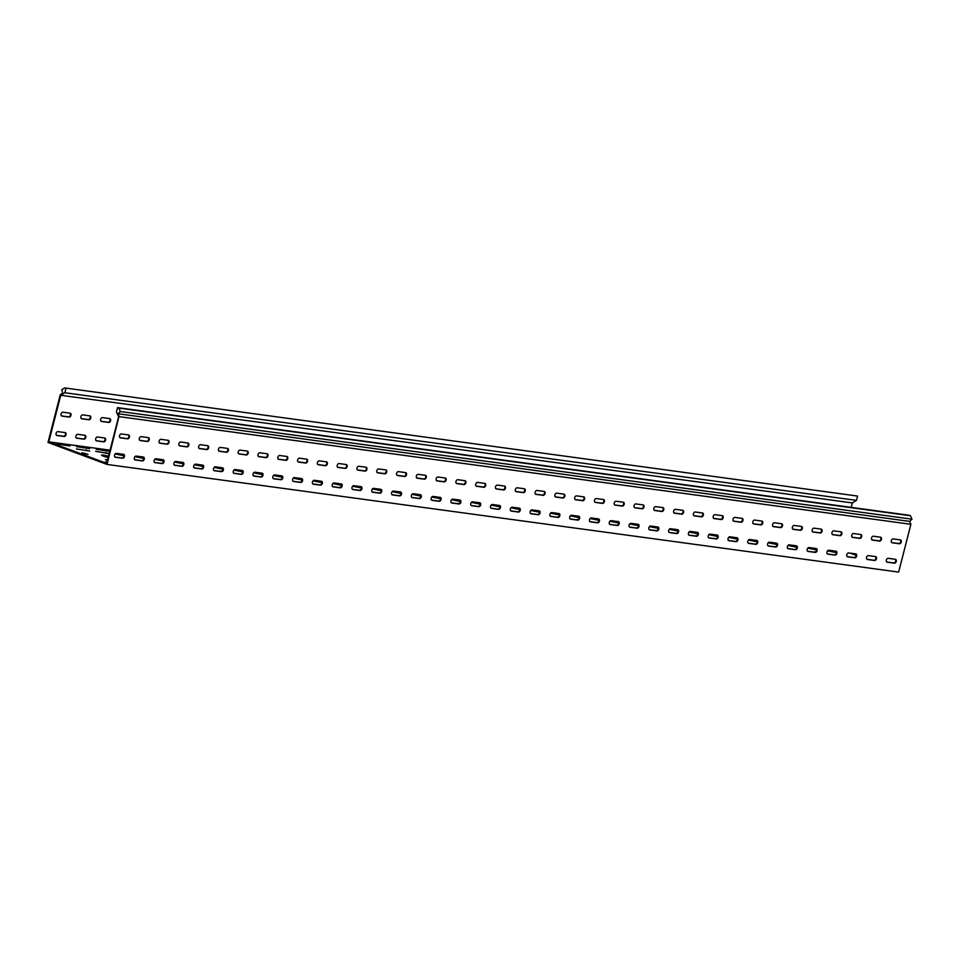 <?xml version="1.0" encoding="UTF-8"?>
<svg xmlns="http://www.w3.org/2000/svg" width="960" height="960" viewBox="0 0 960 960"><rect width="100%" height="100%" fill="white"/><g stroke="black" fill="none" stroke-linecap="round" stroke-linejoin="round"><path stroke-width="1.44" d="M108.492 456.252A6.048 0.672 14.4 0 0 101.556 455.148A6.048 0.672 14.4 0 0 103.26 456.096A6.048 0.672 14.4 0 0 108.168 457.536M108.276 457.08A6.048 0.672 14.4 0 0 102.816 455.916M221.784 471.228A6.048 0.672 14.4 0 0 220.296 471.3A6.048 0.672 14.4 0 0 220.32 471.384M340.524 487.38A6.048 0.672 14.4 0 0 339.036 487.44A6.048 0.672 14.4 0 0 339.06 487.524M459.264 503.52A6.048 0.672 14.4 0 0 457.776 503.592A6.048 0.672 14.4 0 0 457.788 503.676M578.004 519.672A6.048 0.672 14.4 0 0 576.516 519.732A6.048 0.672 14.4 0 0 576.528 519.816M696.732 535.812A6.048 0.672 14.4 0 0 695.256 535.884A6.048 0.672 14.4 0 0 695.268 535.968M815.472 551.964A6.048 0.672 14.4 0 0 813.996 552.024A6.048 0.672 14.4 0 0 814.008 552.108M519.684 508.908L511.236 507.84L519.732 509.556M499.896 506.208L491.448 505.152L499.944 506.868M559.26 514.284L550.824 513.228L559.308 514.944M539.472 511.596L531.024 510.54L539.52 512.256M440.52 498.144L432.084 497.076L440.568 498.792M420.732 495.444L412.284 494.388L420.78 496.104M480.096 503.52L471.66 502.464L480.156 504.18M460.308 500.832L451.872 499.776L460.368 501.492M678 530.436L669.552 529.368L678.048 531.084M658.212 527.736L649.764 526.68L658.26 528.396M717.576 535.812L709.14 534.756L717.636 536.472M697.788 533.124L689.352 532.068L697.836 533.784M598.836 519.672L590.4 518.604L598.896 520.32M579.048 516.972L570.612 515.916L579.096 517.632M638.424 525.048L629.976 523.992L638.472 525.708M618.624 522.36L610.188 521.304L618.684 523.02M203.04 465.852L194.604 464.784L203.1 466.5M183.252 463.152L174.816 462.096L183.3 463.812M242.628 471.228L234.18 470.172L242.676 471.888M222.828 468.54L214.392 467.484L222.888 469.2M107.568 459.84L105.384 459.624L107.436 460.38M109.2 453.504L95.652 451.332L109.14 453.72M123.888 455.088L115.44 454.02L123.936 455.736M163.464 460.464L155.028 459.408L163.512 461.124M143.676 457.776L135.228 456.72L143.724 458.436M361.356 487.38L352.92 486.312L361.416 488.028M341.568 484.68L333.132 483.624L341.628 485.34M400.944 492.756L392.496 491.7L400.992 493.416M381.156 490.068L372.708 489.012L381.204 490.728M282.204 476.616L273.756 475.548L282.252 477.264M262.416 473.916L253.968 472.86L262.464 474.576M321.78 481.992L313.344 480.936L321.828 482.652M301.992 479.304L293.556 478.248L302.04 479.964M836.316 551.964L827.88 550.896L836.364 552.612M816.528 549.264L808.092 548.208L816.576 549.924M757.164 541.2L748.716 540.132L757.212 541.848M737.364 538.5L728.928 537.444L737.424 539.16M796.74 546.576L788.292 545.52L796.788 547.236M776.952 543.888L768.504 542.832L777 544.548M76.428 448.956L89.664 450.996L76.428 448.956M96.276 449.328L109.512 451.368L96.276 449.328M76.488 446.64L89.724 448.68L76.488 446.64M106.992 462.084L105.324 461.94L106.872 462.564M56.7 443.952L69.924 445.98L56.7 443.952M901.236 542.016A2.016 1.38 110.4 0 0 900.552 539.94A2.016 1.38 110.4 0 0 900.348 539.88L893.22 538.92A2.016 1.38 110.4 0 0 891.372 540.516A2.016 1.38 110.4 0 0 892.02 542.748A2.016 1.38 110.4 0 0 892.224 542.796L899.352 543.768A2.016 1.38 110.4 0 0 901.236 542.016M900.228 539.868A2.016 1.38 -69.6 0 1 900.636 541.788A2.016 1.38 -69.6 0 1 898.752 543.54L891.744 542.592M881.436 539.328A2.016 1.38 110.4 0 0 880.764 537.24A2.016 1.38 110.4 0 0 880.548 537.192L873.432 536.22A2.016 1.38 110.4 0 0 871.584 537.828A2.016 1.38 110.4 0 0 872.232 540.06A2.016 1.38 110.4 0 0 872.436 540.108L879.552 541.08A2.016 1.38 110.4 0 0 881.436 539.328M880.44 537.18A2.016 1.38 -69.6 0 1 880.848 539.1A2.016 1.38 -69.6 0 1 878.964 540.852L871.956 539.904M861.648 536.628A2.016 1.38 110.4 0 0 860.964 534.552A2.016 1.38 110.4 0 0 860.76 534.504L853.644 533.532A2.016 1.38 110.4 0 0 851.796 535.14A2.016 1.38 110.4 0 0 852.432 537.36A2.016 1.38 110.4 0 0 852.648 537.42L859.764 538.38A2.016 1.38 110.4 0 0 861.648 536.628M860.64 534.48A2.016 1.38 -69.6 0 1 861.06 536.412A2.016 1.38 -69.6 0 1 859.176 538.164L852.168 537.216M841.86 533.94A2.016 1.38 110.4 0 0 841.176 531.864A2.016 1.38 110.4 0 0 840.972 531.816L833.844 530.844A2.016 1.38 110.4 0 0 832.008 532.452A2.016 1.38 110.4 0 0 832.644 534.672A2.016 1.38 110.4 0 0 832.848 534.72L839.976 535.692A2.016 1.38 110.4 0 0 841.86 533.94M840.852 531.792A2.016 1.38 -69.6 0 1 841.272 533.724A2.016 1.38 -69.6 0 1 839.388 535.476L832.38 534.516M822.072 531.252A2.016 1.38 110.4 0 0 821.388 529.176A2.016 1.38 110.4 0 0 821.184 529.116L814.056 528.156A2.016 1.38 110.4 0 0 812.22 529.752A2.016 1.38 110.4 0 0 812.856 531.984A2.016 1.38 110.4 0 0 813.06 532.032L820.188 533.004A2.016 1.38 110.4 0 0 822.072 531.252M821.064 529.104A2.016 1.38 -69.6 0 1 821.484 531.024A2.016 1.38 -69.6 0 1 819.6 532.776L812.592 531.828M802.284 528.564A2.016 1.38 110.4 0 0 801.6 526.476A2.016 1.38 110.4 0 0 801.396 526.428L794.268 525.456A2.016 1.38 110.4 0 0 792.432 527.064A2.016 1.38 110.4 0 0 793.068 529.296A2.016 1.38 110.4 0 0 793.272 529.344L800.4 530.316A2.016 1.38 110.4 0 0 802.284 528.564M801.276 526.416A2.016 1.38 -69.6 0 1 801.696 528.336A2.016 1.38 -69.6 0 1 799.812 530.088L792.804 529.14M782.496 525.864A2.016 1.38 110.4 0 0 781.812 523.788A2.016 1.38 110.4 0 0 781.608 523.74L774.48 522.768A2.016 1.38 110.4 0 0 772.644 524.376A2.016 1.38 110.4 0 0 773.28 526.596A2.016 1.38 110.4 0 0 773.484 526.656L780.612 527.616A2.016 1.38 110.4 0 0 782.496 525.864M781.488 523.716A2.016 1.38 -69.6 0 1 781.896 525.648A2.016 1.38 -69.6 0 1 780.012 527.4L773.016 526.452M762.696 523.176A2.016 1.38 110.4 0 0 762.024 521.1A2.016 1.38 110.4 0 0 761.82 521.052L754.692 520.08A2.016 1.38 110.4 0 0 752.844 521.688A2.016 1.38 110.4 0 0 753.492 523.908A2.016 1.38 110.4 0 0 753.696 523.956L760.812 524.928A2.016 1.38 110.4 0 0 762.696 523.176M761.7 521.028A2.016 1.38 -69.6 0 1 762.108 522.96A2.016 1.38 -69.6 0 1 760.224 524.712L753.216 523.752M742.908 520.488A2.016 1.38 110.4 0 0 742.224 518.412A2.016 1.38 110.4 0 0 742.02 518.352L734.904 517.392A2.016 1.38 110.4 0 0 733.056 518.988A2.016 1.38 110.4 0 0 733.704 521.22A2.016 1.38 110.4 0 0 733.908 521.268L741.024 522.24A2.016 1.38 110.4 0 0 742.908 520.488M741.912 518.34A2.016 1.38 -69.6 0 1 742.32 520.26A2.016 1.38 -69.6 0 1 740.436 522.012L733.428 521.064M723.12 517.8A2.016 1.38 110.4 0 0 722.436 515.712A2.016 1.38 110.4 0 0 722.232 515.664L715.116 514.692A2.016 1.38 110.4 0 0 713.268 516.3A2.016 1.38 110.4 0 0 713.904 518.532A2.016 1.38 110.4 0 0 714.108 518.58L721.236 519.552A2.016 1.38 110.4 0 0 723.12 517.8M722.112 515.652A2.016 1.38 -69.6 0 1 722.532 517.572A2.016 1.38 -69.6 0 1 720.648 519.324L713.64 518.376M703.332 515.1A2.016 1.38 110.4 0 0 702.648 513.024A2.016 1.38 110.4 0 0 702.444 512.976L695.316 512.004A2.016 1.38 110.4 0 0 693.48 513.612A2.016 1.38 110.4 0 0 694.116 515.832A2.016 1.38 110.4 0 0 694.32 515.892L701.448 516.852A2.016 1.38 110.4 0 0 703.332 515.1M702.324 512.964A2.016 1.38 -69.6 0 1 702.744 514.884A2.016 1.38 -69.6 0 1 700.86 516.636L693.852 515.688M683.544 512.412A2.016 1.38 110.4 0 0 682.86 510.336A2.016 1.38 110.4 0 0 682.656 510.288L675.528 509.316A2.016 1.38 110.4 0 0 673.692 510.924A2.016 1.38 110.4 0 0 674.328 513.144A2.016 1.38 110.4 0 0 674.532 513.192L681.66 514.164A2.016 1.38 110.4 0 0 683.544 512.412M682.536 510.264A2.016 1.38 -69.6 0 1 682.956 512.196A2.016 1.38 -69.6 0 1 681.072 513.948L674.064 512.988M663.756 509.724A2.016 1.38 110.4 0 0 663.072 507.648A2.016 1.38 110.4 0 0 662.868 507.588L655.74 506.628A2.016 1.38 110.4 0 0 653.904 508.224A2.016 1.38 110.4 0 0 654.54 510.456A2.016 1.38 110.4 0 0 654.744 510.504L661.872 511.476A2.016 1.38 110.4 0 0 663.756 509.724M662.748 507.576A2.016 1.38 -69.6 0 1 663.168 509.496A2.016 1.38 -69.6 0 1 661.284 511.26L654.276 510.3M643.968 507.036A2.016 1.38 110.4 0 0 643.284 504.948A2.016 1.38 110.4 0 0 643.08 504.9L635.952 503.928A2.016 1.38 110.4 0 0 634.104 505.536A2.016 1.38 110.4 0 0 634.752 507.768A2.016 1.38 110.4 0 0 634.956 507.816L642.084 508.788A2.016 1.38 110.4 0 0 643.968 507.036M642.96 504.888A2.016 1.38 -69.6 0 1 643.368 506.808A2.016 1.38 -69.6 0 1 641.484 508.56L634.488 507.612M624.168 504.336A2.016 1.38 110.4 0 0 623.496 502.26A2.016 1.38 110.4 0 0 623.28 502.212L616.164 501.24A2.016 1.38 110.4 0 0 614.316 502.848A2.016 1.38 110.4 0 0 614.964 505.068A2.016 1.38 110.4 0 0 615.168 505.128L622.284 506.088A2.016 1.38 110.4 0 0 624.168 504.336M623.172 502.2A2.016 1.38 -69.6 0 1 623.58 504.12A2.016 1.38 -69.6 0 1 621.696 505.872L614.688 504.924M604.38 501.648A2.016 1.38 110.4 0 0 603.696 499.572A2.016 1.38 110.4 0 0 603.492 499.524L596.376 498.552A2.016 1.38 110.4 0 0 594.528 500.16A2.016 1.38 110.4 0 0 595.176 502.38A2.016 1.38 110.4 0 0 595.38 502.428L602.496 503.4A2.016 1.38 110.4 0 0 604.38 501.648M603.384 499.5A2.016 1.38 -69.6 0 1 603.792 501.432A2.016 1.38 -69.6 0 1 601.908 503.184L594.9 502.224M584.592 498.96A2.016 1.38 110.4 0 0 583.908 496.884A2.016 1.38 110.4 0 0 583.704 496.824L576.576 495.864A2.016 1.38 110.4 0 0 574.74 497.46A2.016 1.38 110.4 0 0 575.376 499.692A2.016 1.38 110.4 0 0 575.58 499.74L582.708 500.712A2.016 1.38 110.4 0 0 584.592 498.96M583.584 496.812A2.016 1.38 -69.6 0 1 584.004 498.732A2.016 1.38 -69.6 0 1 582.12 500.496L575.112 499.536M564.804 496.272A2.016 1.38 110.4 0 0 564.12 494.184A2.016 1.38 110.4 0 0 563.916 494.136L556.788 493.164A2.016 1.38 110.4 0 0 554.952 494.772A2.016 1.38 110.4 0 0 555.588 497.004A2.016 1.38 110.4 0 0 555.792 497.052L562.92 498.024A2.016 1.38 110.4 0 0 564.804 496.272M563.796 494.124A2.016 1.38 -69.6 0 1 564.216 496.044A2.016 1.38 -69.6 0 1 562.332 497.796L555.324 496.848M545.016 493.572A2.016 1.38 110.4 0 0 544.332 491.496A2.016 1.38 110.4 0 0 544.128 491.448L537 490.476A2.016 1.38 110.4 0 0 535.164 492.084A2.016 1.38 110.4 0 0 535.8 494.304A2.016 1.38 110.4 0 0 536.004 494.364L543.132 495.324A2.016 1.38 110.4 0 0 545.016 493.572M544.008 491.436A2.016 1.38 -69.6 0 1 544.428 493.356A2.016 1.38 -69.6 0 1 542.544 495.108L535.536 494.16M525.228 490.884A2.016 1.38 110.4 0 0 524.544 488.808A2.016 1.38 110.4 0 0 524.34 488.76L517.212 487.788A2.016 1.38 110.4 0 0 515.376 489.396A2.016 1.38 110.4 0 0 516.012 491.616A2.016 1.38 110.4 0 0 516.216 491.664L523.344 492.636A2.016 1.38 110.4 0 0 525.228 490.884M524.22 488.736A2.016 1.38 -69.6 0 1 524.628 490.668A2.016 1.38 -69.6 0 1 522.744 492.42L515.748 491.46M505.428 488.196A2.016 1.38 110.4 0 0 504.756 486.12A2.016 1.38 110.4 0 0 504.552 486.06L497.424 485.1A2.016 1.38 110.4 0 0 495.576 486.696A2.016 1.38 110.4 0 0 496.224 488.928A2.016 1.38 110.4 0 0 496.428 488.976L503.556 489.948A2.016 1.38 110.4 0 0 505.428 488.196M504.432 486.048A2.016 1.38 -69.6 0 1 504.84 487.968A2.016 1.38 -69.6 0 1 502.956 489.732L495.948 488.772M485.64 485.508A2.016 1.38 110.4 0 0 484.956 483.42A2.016 1.38 110.4 0 0 484.752 483.372L477.636 482.4A2.016 1.38 110.4 0 0 475.788 484.008A2.016 1.38 110.4 0 0 476.436 486.24A2.016 1.38 110.4 0 0 476.64 486.288L483.756 487.26A2.016 1.38 110.4 0 0 485.64 485.508M484.644 483.36A2.016 1.38 -69.6 0 1 485.052 485.28A2.016 1.38 -69.6 0 1 483.168 487.032L476.16 486.084M465.852 482.808A2.016 1.38 110.4 0 0 465.168 480.732A2.016 1.38 110.4 0 0 464.964 480.684L457.848 479.712A2.016 1.38 110.4 0 0 456 481.32A2.016 1.38 110.4 0 0 456.636 483.54A2.016 1.38 110.4 0 0 456.852 483.6L463.968 484.56A2.016 1.38 110.4 0 0 465.852 482.808M464.844 480.672A2.016 1.38 -69.6 0 1 465.264 482.592A2.016 1.38 -69.6 0 1 463.38 484.344L456.372 483.396M446.064 480.12A2.016 1.38 110.4 0 0 445.38 478.044A2.016 1.38 110.4 0 0 445.176 477.996L438.048 477.024A2.016 1.38 110.4 0 0 436.212 478.632A2.016 1.38 110.4 0 0 436.848 480.852A2.016 1.38 110.4 0 0 437.052 480.9L444.18 481.872A2.016 1.38 110.4 0 0 446.064 480.12M445.056 477.972A2.016 1.38 -69.6 0 1 445.476 479.904A2.016 1.38 -69.6 0 1 443.592 481.656L436.584 480.696M426.276 477.432A2.016 1.38 110.4 0 0 425.592 475.356A2.016 1.38 110.4 0 0 425.388 475.296L418.26 474.336A2.016 1.38 110.4 0 0 416.424 475.932A2.016 1.38 110.4 0 0 417.06 478.164A2.016 1.38 110.4 0 0 417.264 478.212L424.392 479.184A2.016 1.38 110.4 0 0 426.276 477.432M425.268 475.284A2.016 1.38 -69.6 0 1 425.688 477.204A2.016 1.38 -69.6 0 1 423.804 478.968L416.796 478.008M406.488 474.744A2.016 1.38 110.4 0 0 405.804 472.656A2.016 1.38 110.4 0 0 405.6 472.608L398.472 471.636A2.016 1.38 110.4 0 0 396.636 473.244A2.016 1.38 110.4 0 0 397.272 475.476A2.016 1.38 110.4 0 0 397.476 475.524L404.604 476.496A2.016 1.38 110.4 0 0 406.488 474.744M405.48 472.596A2.016 1.38 -69.6 0 1 405.9 474.516A2.016 1.38 -69.6 0 1 404.016 476.268L397.008 475.32M386.7 472.044A2.016 1.38 110.4 0 0 386.016 469.968A2.016 1.38 110.4 0 0 385.812 469.92L378.684 468.948A2.016 1.38 110.4 0 0 376.848 470.556A2.016 1.38 110.4 0 0 377.484 472.776A2.016 1.38 110.4 0 0 377.688 472.836L384.816 473.796A2.016 1.38 110.4 0 0 386.7 472.044M385.692 469.908A2.016 1.38 -69.6 0 1 386.1 471.828A2.016 1.38 -69.6 0 1 384.216 473.58L377.22 472.632M366.9 469.356A2.016 1.38 110.4 0 0 366.228 467.28A2.016 1.38 110.4 0 0 366.024 467.232L358.896 466.26A2.016 1.38 110.4 0 0 357.048 467.868A2.016 1.38 110.4 0 0 357.696 470.088A2.016 1.38 110.4 0 0 357.9 470.136L365.016 471.108A2.016 1.38 110.4 0 0 366.9 469.356M365.904 467.208A2.016 1.38 -69.6 0 1 366.312 469.14A2.016 1.38 -69.6 0 1 364.428 470.892L357.42 469.932M347.112 466.668A2.016 1.38 110.4 0 0 346.428 464.592A2.016 1.38 110.4 0 0 346.224 464.532L339.108 463.572A2.016 1.38 110.4 0 0 337.26 465.168A2.016 1.38 110.4 0 0 337.908 467.4A2.016 1.38 110.4 0 0 338.112 467.448L345.228 468.42A2.016 1.38 110.4 0 0 347.112 466.668M346.116 464.52A2.016 1.38 -69.6 0 1 346.524 466.44A2.016 1.38 -69.6 0 1 344.64 468.204L337.632 467.244M327.324 463.98A2.016 1.38 110.4 0 0 326.64 461.892A2.016 1.38 110.4 0 0 326.436 461.844L319.32 460.872A2.016 1.38 110.4 0 0 317.472 462.48A2.016 1.38 110.4 0 0 318.108 464.712A2.016 1.38 110.4 0 0 318.312 464.76L325.44 465.732A2.016 1.38 110.4 0 0 327.324 463.98M326.316 461.832A2.016 1.38 -69.6 0 1 326.736 463.752A2.016 1.38 -69.6 0 1 324.852 465.504L317.844 464.556M307.536 461.28A2.016 1.38 110.4 0 0 306.852 459.204A2.016 1.38 110.4 0 0 306.648 459.156L299.52 458.184A2.016 1.38 110.4 0 0 297.684 459.792A2.016 1.38 110.4 0 0 298.32 462.012A2.016 1.38 110.4 0 0 298.524 462.072L305.652 463.032A2.016 1.38 110.4 0 0 307.536 461.28M306.528 459.144A2.016 1.38 -69.6 0 1 306.948 461.064A2.016 1.38 -69.6 0 1 305.064 462.816L298.056 461.868M169.008 442.452A2.016 1.38 110.4 0 0 168.324 440.364A2.016 1.38 110.4 0 0 168.12 440.316L160.992 439.344A2.016 1.38 110.4 0 0 159.156 440.952A2.016 1.38 110.4 0 0 159.792 443.184A2.016 1.38 110.4 0 0 159.996 443.232L167.124 444.204A2.016 1.38 110.4 0 0 169.008 442.452M168 440.304A2.016 1.38 -69.6 0 1 168.42 442.224A2.016 1.38 -69.6 0 1 166.536 443.976L159.528 443.028M188.796 445.14A2.016 1.38 110.4 0 0 188.112 443.064A2.016 1.38 110.4 0 0 187.908 443.004L180.78 442.044A2.016 1.38 110.4 0 0 178.944 443.64A2.016 1.38 110.4 0 0 179.58 445.872A2.016 1.38 110.4 0 0 179.784 445.92L186.912 446.892A2.016 1.38 110.4 0 0 188.796 445.14M187.788 442.992A2.016 1.38 -69.6 0 1 188.208 444.924A2.016 1.38 -69.6 0 1 186.324 446.676L179.316 445.716M208.584 447.828A2.016 1.38 110.4 0 0 207.9 445.752A2.016 1.38 110.4 0 0 207.696 445.704L200.58 444.732A2.016 1.38 110.4 0 0 198.732 446.34A2.016 1.38 110.4 0 0 199.368 448.56A2.016 1.38 110.4 0 0 199.584 448.608L206.7 449.58A2.016 1.38 110.4 0 0 208.584 447.828M207.576 445.68A2.016 1.38 -69.6 0 1 207.996 447.612A2.016 1.38 -69.6 0 1 206.112 449.364L199.104 448.404M228.372 450.516A2.016 1.38 110.4 0 0 227.7 448.44A2.016 1.38 110.4 0 0 227.484 448.392L220.368 447.42A2.016 1.38 110.4 0 0 218.52 449.028A2.016 1.38 110.4 0 0 219.168 451.248A2.016 1.38 110.4 0 0 219.372 451.308L226.488 452.268A2.016 1.38 110.4 0 0 228.372 450.516M227.376 448.38A2.016 1.38 -69.6 0 1 227.784 450.3A2.016 1.38 -69.6 0 1 225.9 452.052L218.892 451.104M248.172 453.216A2.016 1.38 110.4 0 0 247.488 451.128A2.016 1.38 110.4 0 0 247.284 451.08L240.156 450.108A2.016 1.38 110.4 0 0 238.308 451.716A2.016 1.38 110.4 0 0 238.956 453.948A2.016 1.38 110.4 0 0 239.16 453.996L246.288 454.968A2.016 1.38 110.4 0 0 248.172 453.216M247.164 451.068A2.016 1.38 -69.6 0 1 247.572 452.988A2.016 1.38 -69.6 0 1 245.688 454.74L238.68 453.792M129.432 437.064A2.016 1.38 110.4 0 0 128.748 434.988A2.016 1.38 110.4 0 0 128.544 434.94L121.416 433.968A2.016 1.38 110.4 0 0 119.58 435.576A2.016 1.38 110.4 0 0 120.216 437.796A2.016 1.38 110.4 0 0 120.42 437.844L127.548 438.816A2.016 1.38 110.4 0 0 129.432 437.064M128.424 434.916A2.016 1.38 -69.6 0 1 128.832 436.848A2.016 1.38 -69.6 0 1 126.948 438.6L119.952 437.64M267.96 455.904A2.016 1.38 110.4 0 0 267.276 453.828A2.016 1.38 110.4 0 0 267.072 453.768L259.944 452.808A2.016 1.38 110.4 0 0 258.108 454.404A2.016 1.38 110.4 0 0 258.744 456.636A2.016 1.38 110.4 0 0 258.948 456.684L266.076 457.656A2.016 1.38 110.4 0 0 267.96 455.904M266.952 453.756A2.016 1.38 -69.6 0 1 267.36 455.676A2.016 1.38 -69.6 0 1 265.488 457.44L258.48 456.48M287.748 458.592A2.016 1.38 110.4 0 0 287.064 456.516A2.016 1.38 110.4 0 0 286.86 456.468L279.732 455.496A2.016 1.38 110.4 0 0 277.896 457.104A2.016 1.38 110.4 0 0 278.532 459.324A2.016 1.38 110.4 0 0 278.736 459.372L285.864 460.344A2.016 1.38 110.4 0 0 287.748 458.592M286.74 456.444A2.016 1.38 -69.6 0 1 287.16 458.376A2.016 1.38 -69.6 0 1 285.276 460.128L278.268 459.168M149.22 439.752A2.016 1.38 110.4 0 0 148.536 437.676A2.016 1.38 110.4 0 0 148.332 437.628L141.204 436.656A2.016 1.38 110.4 0 0 139.368 438.264A2.016 1.38 110.4 0 0 140.004 440.484A2.016 1.38 110.4 0 0 140.208 440.544L147.336 441.504A2.016 1.38 110.4 0 0 149.22 439.752M148.212 437.616A2.016 1.38 -69.6 0 1 148.632 439.536A2.016 1.38 -69.6 0 1 146.748 441.288L139.74 440.34M110.556 420.696A2.016 1.38 110.4 0 0 109.872 418.62A2.016 1.38 110.4 0 0 109.668 418.572L102.552 417.6A2.016 1.38 110.4 0 0 100.704 419.208A2.016 1.38 110.4 0 0 101.34 421.428A2.016 1.38 110.4 0 0 101.556 421.476L108.672 422.448A2.016 1.38 110.4 0 0 110.556 420.696M101.076 421.272L108.084 422.232A2.016 1.38 110.4 0 0 109.968 420.48A2.016 1.38 110.4 0 0 109.548 418.548M70.98 415.32A2.016 1.38 110.4 0 0 70.296 413.232A2.016 1.38 110.4 0 0 70.092 413.184L62.964 412.212A2.016 1.38 110.4 0 0 61.128 413.82A2.016 1.38 110.4 0 0 61.764 416.052A2.016 1.38 110.4 0 0 61.968 416.1L69.096 417.072A2.016 1.38 110.4 0 0 70.98 415.32M61.5 415.896L68.508 416.844A2.016 1.38 110.4 0 0 70.392 415.092A2.016 1.38 110.4 0 0 69.972 413.172M90.768 418.008A2.016 1.38 110.4 0 0 90.084 415.932A2.016 1.38 110.4 0 0 89.88 415.872L82.752 414.912A2.016 1.38 110.4 0 0 80.916 416.508A2.016 1.38 110.4 0 0 81.552 418.74A2.016 1.38 110.4 0 0 81.756 418.788L88.884 419.76A2.016 1.38 110.4 0 0 90.768 418.008M81.288 418.584L88.296 419.544A2.016 1.38 110.4 0 0 90.18 417.78A2.016 1.38 110.4 0 0 89.76 415.86M896.244 561.42A2.016 1.38 110.4 0 0 895.56 559.344A2.016 1.38 110.4 0 0 895.356 559.296L888.24 558.324A2.016 1.38 110.4 0 0 886.392 559.932A2.016 1.38 110.4 0 0 887.04 562.152A2.016 1.38 110.4 0 0 887.244 562.2L894.36 563.172A2.016 1.38 110.4 0 0 896.244 561.42M895.248 559.272A2.016 1.38 -69.6 0 1 895.656 561.204A2.016 1.38 -69.6 0 1 893.772 562.956L886.764 561.996M876.456 558.732A2.016 1.38 110.4 0 0 875.772 556.656A2.016 1.38 110.4 0 0 875.568 556.596L868.44 555.636A2.016 1.38 110.4 0 0 866.604 557.232A2.016 1.38 110.4 0 0 867.24 559.464A2.016 1.38 110.4 0 0 867.444 559.512L874.572 560.484A2.016 1.38 110.4 0 0 876.456 558.732M875.448 556.584A2.016 1.38 -69.6 0 1 875.868 558.516A2.016 1.38 -69.6 0 1 873.984 560.268L866.976 559.308M856.668 556.044A2.016 1.38 110.4 0 0 855.984 553.956A2.016 1.38 110.4 0 0 855.78 553.908L848.652 552.936A2.016 1.38 110.4 0 0 846.816 554.544A2.016 1.38 110.4 0 0 847.452 556.776A2.016 1.38 110.4 0 0 847.656 556.824L854.784 557.796A2.016 1.38 110.4 0 0 856.668 556.044M855.66 553.896A2.016 1.38 -69.6 0 1 856.08 555.816A2.016 1.38 -69.6 0 1 854.196 557.568L847.188 556.62M836.88 553.344A2.016 1.38 110.4 0 0 836.196 551.268A2.016 1.38 110.4 0 0 835.992 551.22L828.864 550.248A2.016 1.38 110.4 0 0 827.028 551.856A2.016 1.38 110.4 0 0 827.664 554.076A2.016 1.38 110.4 0 0 827.868 554.136L834.996 555.096A2.016 1.38 110.4 0 0 836.88 553.344M835.872 551.208A2.016 1.38 -69.6 0 1 836.292 553.128A2.016 1.38 -69.6 0 1 834.408 554.88L827.4 553.932M817.092 550.656A2.016 1.38 110.4 0 0 816.408 548.58A2.016 1.38 110.4 0 0 816.204 548.532L809.076 547.56A2.016 1.38 110.4 0 0 807.24 549.168A2.016 1.38 110.4 0 0 807.876 551.388A2.016 1.38 110.4 0 0 808.08 551.436L815.208 552.408A2.016 1.38 110.4 0 0 817.092 550.656M816.084 548.508A2.016 1.38 -69.6 0 1 816.492 550.44A2.016 1.38 -69.6 0 1 814.608 552.192L807.612 551.232M797.304 547.968A2.016 1.38 110.4 0 0 796.62 545.892A2.016 1.38 110.4 0 0 796.416 545.832L789.288 544.872A2.016 1.38 110.4 0 0 787.44 546.468A2.016 1.38 110.4 0 0 788.088 548.7A2.016 1.38 110.4 0 0 788.292 548.748L795.42 549.72A2.016 1.38 110.4 0 0 797.304 547.968M796.296 545.82A2.016 1.38 -69.6 0 1 796.704 547.752A2.016 1.38 -69.6 0 1 794.82 549.504L787.812 548.544M777.504 545.28A2.016 1.38 110.4 0 0 776.832 543.192A2.016 1.38 110.4 0 0 776.616 543.144L769.5 542.172A2.016 1.38 110.4 0 0 767.652 543.78A2.016 1.38 110.4 0 0 768.3 546.012A2.016 1.38 110.4 0 0 768.504 546.06L775.62 547.032A2.016 1.38 110.4 0 0 777.504 545.28M776.508 543.132A2.016 1.38 -69.6 0 1 776.916 545.052A2.016 1.38 -69.6 0 1 775.032 546.804L768.024 545.856M757.716 542.58A2.016 1.38 110.4 0 0 757.032 540.504A2.016 1.38 110.4 0 0 756.828 540.456L749.712 539.484A2.016 1.38 110.4 0 0 747.864 541.092A2.016 1.38 110.4 0 0 748.5 543.312A2.016 1.38 110.4 0 0 748.716 543.372L755.832 544.332A2.016 1.38 110.4 0 0 757.716 542.58M756.708 540.444A2.016 1.38 -69.6 0 1 757.128 542.364A2.016 1.38 -69.6 0 1 755.244 544.116L748.236 543.168M737.928 539.892A2.016 1.38 110.4 0 0 737.244 537.816A2.016 1.38 110.4 0 0 737.04 537.768L729.912 536.796A2.016 1.38 110.4 0 0 728.076 538.404A2.016 1.38 110.4 0 0 728.712 540.624A2.016 1.38 110.4 0 0 728.916 540.672L736.044 541.644A2.016 1.38 110.4 0 0 737.928 539.892M736.92 537.744A2.016 1.38 -69.6 0 1 737.34 539.676A2.016 1.38 -69.6 0 1 735.456 541.428L728.448 540.468M718.14 537.204A2.016 1.38 110.4 0 0 717.456 535.128A2.016 1.38 110.4 0 0 717.252 535.068L710.124 534.108A2.016 1.38 110.4 0 0 708.288 535.704A2.016 1.38 110.4 0 0 708.924 537.936A2.016 1.38 110.4 0 0 709.128 537.984L716.256 538.956A2.016 1.38 110.4 0 0 718.14 537.204M717.132 535.056A2.016 1.38 -69.6 0 1 717.552 536.988A2.016 1.38 -69.6 0 1 715.668 538.74L708.66 537.78M698.352 534.516A2.016 1.38 110.4 0 0 697.668 532.428A2.016 1.38 110.4 0 0 697.464 532.38L690.336 531.408A2.016 1.38 110.4 0 0 688.5 533.016A2.016 1.38 110.4 0 0 689.136 535.248A2.016 1.38 110.4 0 0 689.34 535.296L696.468 536.268A2.016 1.38 110.4 0 0 698.352 534.516M697.344 532.368A2.016 1.38 -69.6 0 1 697.764 534.288A2.016 1.38 -69.6 0 1 695.88 536.04L688.872 535.092M678.564 531.816A2.016 1.38 110.4 0 0 677.88 529.74A2.016 1.38 110.4 0 0 677.676 529.692L670.548 528.72A2.016 1.38 110.4 0 0 668.712 530.328A2.016 1.38 110.4 0 0 669.348 532.548A2.016 1.38 110.4 0 0 669.552 532.608L676.68 533.568A2.016 1.38 110.4 0 0 678.564 531.816M677.556 529.68A2.016 1.38 -69.6 0 1 677.964 531.6A2.016 1.38 -69.6 0 1 676.08 533.352L669.084 532.404M658.764 529.128A2.016 1.38 110.4 0 0 658.092 527.052A2.016 1.38 110.4 0 0 657.888 527.004L650.76 526.032A2.016 1.38 110.4 0 0 648.912 527.64A2.016 1.38 110.4 0 0 649.56 529.86A2.016 1.38 110.4 0 0 649.764 529.908L656.88 530.88A2.016 1.38 110.4 0 0 658.764 529.128M657.768 526.98A2.016 1.38 -69.6 0 1 658.176 528.912A2.016 1.38 -69.6 0 1 656.292 530.664L649.284 529.704M638.976 526.44A2.016 1.38 110.4 0 0 638.292 524.364A2.016 1.38 110.4 0 0 638.088 524.304L630.972 523.344A2.016 1.38 110.4 0 0 629.124 524.94A2.016 1.38 110.4 0 0 629.772 527.172A2.016 1.38 110.4 0 0 629.976 527.22L637.092 528.192A2.016 1.38 110.4 0 0 638.976 526.44M637.98 524.292A2.016 1.38 -69.6 0 1 638.388 526.224A2.016 1.38 -69.6 0 1 636.504 527.976L629.496 527.016M619.188 523.752A2.016 1.38 110.4 0 0 618.504 521.664A2.016 1.38 110.4 0 0 618.3 521.616L611.184 520.644A2.016 1.38 110.4 0 0 609.336 522.252A2.016 1.38 110.4 0 0 609.972 524.484A2.016 1.38 110.4 0 0 610.176 524.532L617.304 525.504A2.016 1.38 110.4 0 0 619.188 523.752M618.18 521.604A2.016 1.38 -69.6 0 1 618.6 523.524A2.016 1.38 -69.6 0 1 616.716 525.276L609.708 524.328M599.4 521.052A2.016 1.38 110.4 0 0 598.716 518.976A2.016 1.38 110.4 0 0 598.512 518.928L591.384 517.956A2.016 1.38 110.4 0 0 589.548 519.564A2.016 1.38 110.4 0 0 590.184 521.784A2.016 1.38 110.4 0 0 590.388 521.844L597.516 522.804A2.016 1.38 110.4 0 0 599.4 521.052M598.392 518.916A2.016 1.38 -69.6 0 1 598.812 520.836A2.016 1.38 -69.6 0 1 596.928 522.588L589.92 521.64M579.612 518.364A2.016 1.38 110.4 0 0 578.928 516.288A2.016 1.38 110.4 0 0 578.724 516.24L571.596 515.268A2.016 1.38 110.4 0 0 569.76 516.876A2.016 1.38 110.4 0 0 570.396 519.096A2.016 1.38 110.4 0 0 570.6 519.144L577.728 520.116A2.016 1.38 110.4 0 0 579.612 518.364M578.604 516.216A2.016 1.38 -69.6 0 1 579.024 518.148A2.016 1.38 -69.6 0 1 577.14 519.9L570.132 518.94M559.824 515.676A2.016 1.38 110.4 0 0 559.14 513.6A2.016 1.38 110.4 0 0 558.936 513.54L551.808 512.58A2.016 1.38 110.4 0 0 549.972 514.176A2.016 1.38 110.4 0 0 550.608 516.408A2.016 1.38 110.4 0 0 550.812 516.456L557.94 517.428A2.016 1.38 110.4 0 0 559.824 515.676M558.816 513.528A2.016 1.38 -69.6 0 1 559.224 515.46A2.016 1.38 -69.6 0 1 557.352 517.212L550.344 516.252M540.036 512.988A2.016 1.38 110.4 0 0 539.352 510.9A2.016 1.38 110.4 0 0 539.148 510.852L532.02 509.88A2.016 1.38 110.4 0 0 530.172 511.488A2.016 1.38 110.4 0 0 530.82 513.72A2.016 1.38 110.4 0 0 531.024 513.768L538.152 514.74A2.016 1.38 110.4 0 0 540.036 512.988M539.028 510.84A2.016 1.38 -69.6 0 1 539.436 512.76A2.016 1.38 -69.6 0 1 537.552 514.512L530.544 513.564M520.236 510.288A2.016 1.38 110.4 0 0 519.564 508.212A2.016 1.38 110.4 0 0 519.348 508.164L512.232 507.192A2.016 1.38 110.4 0 0 510.384 508.8A2.016 1.38 110.4 0 0 511.032 511.02A2.016 1.38 110.4 0 0 511.236 511.08L518.352 512.04A2.016 1.38 110.4 0 0 520.236 510.288M519.24 508.152A2.016 1.38 -69.6 0 1 519.648 510.072A2.016 1.38 -69.6 0 1 517.764 511.824L510.756 510.876M500.448 507.6A2.016 1.38 110.4 0 0 499.764 505.524A2.016 1.38 110.4 0 0 499.56 505.476L492.444 504.504A2.016 1.38 110.4 0 0 490.596 506.112A2.016 1.38 110.4 0 0 491.232 508.332A2.016 1.38 110.4 0 0 491.448 508.38L498.564 509.352A2.016 1.38 110.4 0 0 500.448 507.6M499.44 505.452A2.016 1.38 -69.6 0 1 499.86 507.384A2.016 1.38 -69.6 0 1 497.976 509.136L490.968 508.176M480.66 504.912A2.016 1.38 110.4 0 0 479.976 502.836A2.016 1.38 110.4 0 0 479.772 502.776L472.644 501.816A2.016 1.38 110.4 0 0 470.808 503.412A2.016 1.38 110.4 0 0 471.444 505.644A2.016 1.38 110.4 0 0 471.648 505.692L478.776 506.664A2.016 1.38 110.4 0 0 480.66 504.912M479.652 502.764A2.016 1.38 -69.6 0 1 480.072 504.696A2.016 1.38 -69.6 0 1 478.188 506.448L471.18 505.488M460.872 502.224A2.016 1.38 110.4 0 0 460.188 500.136A2.016 1.38 110.4 0 0 459.984 500.088L452.856 499.116A2.016 1.38 110.4 0 0 451.02 500.724A2.016 1.38 110.4 0 0 451.656 502.956A2.016 1.38 110.4 0 0 451.86 503.004L458.988 503.976A2.016 1.38 110.4 0 0 460.872 502.224M459.864 500.076A2.016 1.38 -69.6 0 1 460.284 501.996A2.016 1.38 -69.6 0 1 458.4 503.748L451.392 502.8M441.084 499.524A2.016 1.38 110.4 0 0 440.4 497.448A2.016 1.38 110.4 0 0 440.196 497.4L433.068 496.428A2.016 1.38 110.4 0 0 431.232 498.036A2.016 1.38 110.4 0 0 431.868 500.256A2.016 1.38 110.4 0 0 432.072 500.316L439.2 501.276A2.016 1.38 110.4 0 0 441.084 499.524M440.076 497.388A2.016 1.38 -69.6 0 1 440.496 499.308A2.016 1.38 -69.6 0 1 438.612 501.06L431.604 500.112M421.296 496.836A2.016 1.38 110.4 0 0 420.612 494.76A2.016 1.38 110.4 0 0 420.408 494.712L413.28 493.74A2.016 1.38 110.4 0 0 411.444 495.348A2.016 1.38 110.4 0 0 412.08 497.568A2.016 1.38 110.4 0 0 412.284 497.616L419.412 498.588A2.016 1.38 110.4 0 0 421.296 496.836M420.288 494.688A2.016 1.38 -69.6 0 1 420.696 496.62A2.016 1.38 -69.6 0 1 418.812 498.372L411.816 497.412M401.496 494.148A2.016 1.38 110.4 0 0 400.824 492.072A2.016 1.38 110.4 0 0 400.62 492.012L393.492 491.052A2.016 1.38 110.4 0 0 391.644 492.648A2.016 1.38 110.4 0 0 392.292 494.88A2.016 1.38 110.4 0 0 392.496 494.928L399.612 495.9A2.016 1.38 110.4 0 0 401.496 494.148M400.5 492A2.016 1.38 -69.6 0 1 400.908 493.932A2.016 1.38 -69.6 0 1 399.024 495.684L392.016 494.724M381.708 491.46A2.016 1.38 110.4 0 0 381.024 489.372A2.016 1.38 110.4 0 0 380.82 489.324L373.704 488.352A2.016 1.38 110.4 0 0 371.856 489.96A2.016 1.38 110.4 0 0 372.504 492.192A2.016 1.38 110.4 0 0 372.708 492.24L379.824 493.212A2.016 1.38 110.4 0 0 381.708 491.46M380.712 489.312A2.016 1.38 -69.6 0 1 381.12 491.232A2.016 1.38 -69.6 0 1 379.236 492.984L372.228 492.036M361.92 488.76A2.016 1.38 110.4 0 0 361.236 486.684A2.016 1.38 110.4 0 0 361.032 486.636L353.916 485.664A2.016 1.38 110.4 0 0 352.068 487.272A2.016 1.38 110.4 0 0 352.704 489.492A2.016 1.38 110.4 0 0 352.92 489.552L360.036 490.512A2.016 1.38 110.4 0 0 361.92 488.76M360.912 486.624A2.016 1.38 -69.6 0 1 361.332 488.544A2.016 1.38 -69.6 0 1 359.448 490.296L352.44 489.348M342.132 486.072A2.016 1.38 110.4 0 0 341.448 483.996A2.016 1.38 110.4 0 0 341.244 483.948L334.116 482.976A2.016 1.38 110.4 0 0 332.28 484.584A2.016 1.38 110.4 0 0 332.916 486.804A2.016 1.38 110.4 0 0 333.12 486.852L340.248 487.824A2.016 1.38 110.4 0 0 342.132 486.072M341.124 483.924A2.016 1.38 -69.6 0 1 341.544 485.856A2.016 1.38 -69.6 0 1 339.66 487.608L332.652 486.648M322.344 483.384A2.016 1.38 110.4 0 0 321.66 481.308A2.016 1.38 110.4 0 0 321.456 481.248L314.328 480.288A2.016 1.38 110.4 0 0 312.492 481.884A2.016 1.38 110.4 0 0 313.128 484.116A2.016 1.38 110.4 0 0 313.332 484.164L320.46 485.136A2.016 1.38 110.4 0 0 322.344 483.384M321.336 481.236A2.016 1.38 -69.6 0 1 321.756 483.168A2.016 1.38 -69.6 0 1 319.872 484.92L312.864 483.96M302.556 480.696A2.016 1.38 110.4 0 0 301.872 478.608A2.016 1.38 110.4 0 0 301.668 478.56L294.54 477.588A2.016 1.38 110.4 0 0 292.704 479.196A2.016 1.38 110.4 0 0 293.34 481.428A2.016 1.38 110.4 0 0 293.544 481.476L300.672 482.448A2.016 1.38 110.4 0 0 302.556 480.696M301.548 478.548A2.016 1.38 -69.6 0 1 301.968 480.468A2.016 1.38 -69.6 0 1 300.084 482.22L293.076 481.272M164.028 461.856A2.016 1.38 110.4 0 0 163.344 459.78A2.016 1.38 110.4 0 0 163.14 459.72L156.012 458.76A2.016 1.38 110.4 0 0 154.176 460.368A2.016 1.38 110.4 0 0 154.812 462.588A2.016 1.38 110.4 0 0 155.016 462.636L162.144 463.608A2.016 1.38 110.4 0 0 164.028 461.856M163.02 459.708A2.016 1.38 -69.6 0 1 163.428 461.64A2.016 1.38 -69.6 0 1 161.544 463.392L154.548 462.432M183.816 464.544A2.016 1.38 110.4 0 0 183.132 462.468A2.016 1.38 110.4 0 0 182.928 462.42L175.8 461.448A2.016 1.38 110.4 0 0 173.964 463.056A2.016 1.38 110.4 0 0 174.6 465.276A2.016 1.38 110.4 0 0 174.804 465.324L181.932 466.296A2.016 1.38 110.4 0 0 183.816 464.544M182.808 462.396A2.016 1.38 -69.6 0 1 183.228 464.328A2.016 1.38 -69.6 0 1 181.344 466.08L174.336 465.12M203.604 467.232A2.016 1.38 110.4 0 0 202.92 465.156A2.016 1.38 110.4 0 0 202.716 465.108L195.588 464.136A2.016 1.38 110.4 0 0 193.752 465.744A2.016 1.38 110.4 0 0 194.388 467.964A2.016 1.38 110.4 0 0 194.592 468.024L201.72 468.984A2.016 1.38 110.4 0 0 203.604 467.232M202.596 465.096A2.016 1.38 -69.6 0 1 203.016 467.016A2.016 1.38 -69.6 0 1 201.132 468.768L194.124 467.82M223.392 469.932A2.016 1.38 110.4 0 0 222.708 467.844A2.016 1.38 110.4 0 0 222.504 467.796L215.376 466.824A2.016 1.38 110.4 0 0 213.54 468.432A2.016 1.38 110.4 0 0 214.176 470.664A2.016 1.38 110.4 0 0 214.38 470.712L221.508 471.684A2.016 1.38 110.4 0 0 223.392 469.932M222.384 467.784A2.016 1.38 -69.6 0 1 222.804 469.704A2.016 1.38 -69.6 0 1 220.92 471.456L213.912 470.508M243.18 472.62A2.016 1.38 110.4 0 0 242.496 470.544A2.016 1.38 110.4 0 0 242.292 470.484L235.176 469.524A2.016 1.38 110.4 0 0 233.328 471.12A2.016 1.38 110.4 0 0 233.976 473.352A2.016 1.38 110.4 0 0 234.18 473.4L241.296 474.372A2.016 1.38 110.4 0 0 243.18 472.62M242.184 470.472A2.016 1.38 -69.6 0 1 242.592 472.404A2.016 1.38 -69.6 0 1 240.708 474.156L233.7 473.196M124.44 456.468A2.016 1.38 110.4 0 0 123.756 454.392A2.016 1.38 110.4 0 0 123.552 454.344L116.436 453.372A2.016 1.38 110.4 0 0 114.588 454.98A2.016 1.38 110.4 0 0 115.236 457.2A2.016 1.38 110.4 0 0 115.44 457.26L122.556 458.22A2.016 1.38 110.4 0 0 124.44 456.468M123.444 454.332A2.016 1.38 -69.6 0 1 123.852 456.252A2.016 1.38 -69.6 0 1 121.968 458.004L114.96 457.056M262.968 475.308A2.016 1.38 110.4 0 0 262.296 473.232A2.016 1.38 110.4 0 0 262.08 473.184L254.964 472.212A2.016 1.38 110.4 0 0 253.116 473.82A2.016 1.38 110.4 0 0 253.764 476.04A2.016 1.38 110.4 0 0 253.968 476.088L261.084 477.06A2.016 1.38 110.4 0 0 262.968 475.308M261.972 473.16A2.016 1.38 -69.6 0 1 262.38 475.092A2.016 1.38 -69.6 0 1 260.496 476.844L253.488 475.884M282.768 477.996A2.016 1.38 110.4 0 0 282.084 475.92A2.016 1.38 110.4 0 0 281.88 475.872L274.752 474.9A2.016 1.38 110.4 0 0 272.904 476.508A2.016 1.38 110.4 0 0 273.552 478.728A2.016 1.38 110.4 0 0 273.756 478.788L280.884 479.748A2.016 1.38 110.4 0 0 282.768 477.996M281.76 475.86A2.016 1.38 -69.6 0 1 282.168 477.78A2.016 1.38 -69.6 0 1 280.284 479.532L273.288 478.584M144.228 459.168A2.016 1.38 110.4 0 0 143.556 457.092A2.016 1.38 110.4 0 0 143.352 457.032L136.224 456.072A2.016 1.38 110.4 0 0 134.376 457.668A2.016 1.38 110.4 0 0 135.024 459.9A2.016 1.38 110.4 0 0 135.228 459.948L142.356 460.92A2.016 1.38 110.4 0 0 144.228 459.168M143.232 457.02A2.016 1.38 -69.6 0 1 143.64 458.94A2.016 1.38 -69.6 0 1 141.756 460.692L134.748 459.744M105.576 440.1A2.016 1.38 110.4 0 0 104.892 438.024A2.016 1.38 110.4 0 0 104.688 437.976L97.56 437.004A2.016 1.38 110.4 0 0 95.724 438.612A2.016 1.38 110.4 0 0 96.36 440.832A2.016 1.38 110.4 0 0 96.564 440.892L103.692 441.852A2.016 1.38 110.4 0 0 105.576 440.1M96.096 440.688L103.104 441.636A2.016 1.38 110.4 0 0 104.988 439.884A2.016 1.38 110.4 0 0 104.568 437.964M66 434.724A2.016 1.38 110.4 0 0 65.316 432.648A2.016 1.38 110.4 0 0 65.112 432.588L57.984 431.628A2.016 1.38 110.4 0 0 56.148 433.224A2.016 1.38 110.4 0 0 56.784 435.456A2.016 1.38 110.4 0 0 56.988 435.504L64.116 436.476A2.016 1.38 110.4 0 0 66 434.724M56.52 435.3L63.516 436.26A2.016 1.38 110.4 0 0 65.4 434.508A2.016 1.38 110.4 0 0 64.992 432.576M85.788 437.412A2.016 1.38 110.4 0 0 85.104 435.336A2.016 1.38 110.4 0 0 84.9 435.288L77.772 434.316A2.016 1.38 110.4 0 0 75.936 435.924A2.016 1.38 110.4 0 0 76.572 438.144A2.016 1.38 110.4 0 0 76.776 438.192L83.904 439.164A2.016 1.38 110.4 0 0 85.788 437.412M76.308 437.988L83.316 438.948A2.016 1.38 110.4 0 0 85.2 437.196A2.016 1.38 110.4 0 0 84.78 435.264M856.152 555.36L850.248 553.152M118.524 416.604L119.064 416.112L117.996 413.736L120.408 411.528L118.872 408.108L117.528 407.616L116.424 411.924L118.62 416.82L106.668 463.38L48.804 441.852L60.756 395.292L852.348 502.932L856.452 500.376L857.568 496.068L64.632 387.924L857.568 496.068M119.064 416.112L107.04 464.436L48 442.464L60.264 394.68L62.724 393.156L61.764 389.712L64.632 387.924M119.304 416.652L910.896 524.292L898.992 570.684L898.632 572.076L107.04 464.436M48.804 441.852L110.052 450.18M851.208 507.372L852.348 502.932M135.828 459.888L134.46 459.384M195.192 467.964L193.824 467.448M254.568 476.04L253.2 475.524M313.932 484.104L312.564 483.6M373.308 492.18L371.94 491.676M432.672 500.256L431.304 499.74M492.048 508.332L490.668 507.816M551.412 516.396L550.044 515.892M610.776 524.472L609.408 523.968M670.152 532.548L668.784 532.032M729.516 540.624L728.148 540.108M788.892 548.688L787.524 548.184M848.256 556.764L846.888 556.26M85.248 454.008L88.02 454.392L81.936 452.748L85.248 454.008M65.976 388.428L64.86 392.748L60.948 395.184L60.732 394.404M64.86 392.748L856.452 500.376M117.996 413.736L909.588 521.376L912 519.168L910.464 515.748L909.12 515.256L117.528 407.616M120.408 411.528L912 519.168M910.896 524.292L909.588 521.376M118.872 408.108L910.464 515.748M63.516 436.26L64.116 436.476M141.756 460.692L142.356 460.92M280.284 479.532L280.884 479.748M161.544 463.392L162.144 463.608M418.812 498.372L419.412 498.588M537.552 514.512L538.152 514.74M676.08 533.352L676.68 533.568M794.82 549.504L795.42 549.72M814.608 552.192L815.208 552.408M126.948 438.6L127.548 438.816M245.688 454.74L246.288 454.968M384.216 473.58L384.816 473.796M502.956 489.732L503.556 489.948M522.744 492.42L523.344 492.636M641.484 508.56L642.084 508.788M780.012 527.4L780.612 527.616M898.752 543.54L899.352 543.768M66.432 445.596L66.6 444.972M86.232 448.296L86.388 447.66M106.02 450.984L106.176 450.348M86.172 450.612L86.328 449.976M105.96 453.3L106.128 452.664M84.708 453.816L84.864 453.216"/></g></svg>
